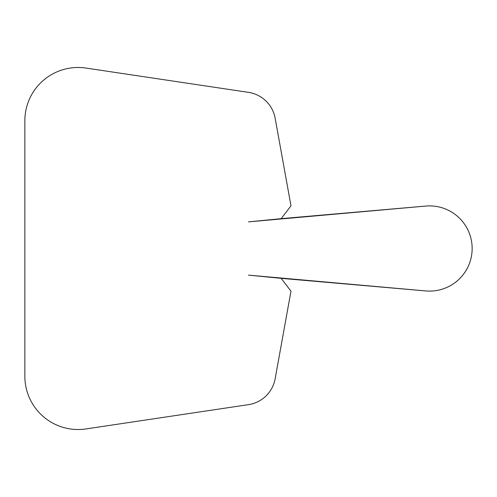 <?xml version="1.0" encoding="UTF-8"?>
<svg xmlns="http://www.w3.org/2000/svg" width="497" height="497" viewBox="0 0 497 497"><rect width="100%" height="100%" fill="white"/><g stroke="black" fill="none" stroke-linecap="round" stroke-linejoin="round"><path stroke-width="0.37" stroke-dasharray="2.48 1.86" d="M425.767 290.931A42.599 42.599 0 0 0 472.15 248.5A42.599 42.599 0 0 0 425.767 206.069A42.599 42.599 0 0 1 472.15 248.5A42.599 42.599 0 0 1 425.767 290.931M281.165 218.655L248.5 221.873L281.165 218.655L290.981 205.826L275.152 118.261A31.951 31.951 0 0 0 248.432 92.343L85.969 68.064A53.247 53.247 0 0 0 24.85 120.728L24.85 376.272A53.247 53.247 0 0 0 85.969 428.936L248.432 404.657A31.951 31.951 0 0 0 275.152 378.739L290.981 291.174L281.165 278.345L248.5 275.127L281.165 278.345M290.981 205.826L275.152 118.261A31.951 31.951 0 0 0 248.432 92.343L85.969 68.064A53.247 53.247 0 0 0 24.85 120.728L24.85 376.272A53.247 53.247 0 0 0 85.969 428.936L248.432 404.657A31.951 31.951 0 0 0 275.152 378.739L290.981 291.174"/><path stroke-width="0.75" d="M290.981 205.826L275.152 118.261A31.951 31.951 0 0 0 248.432 92.343L85.969 68.064A53.247 53.247 0 0 0 24.85 120.728L24.85 376.272A53.247 53.247 0 0 0 85.969 428.936L248.432 404.657A31.951 31.951 0 0 0 275.152 378.739L290.981 291.174L281.165 278.345L425.767 290.931A42.599 42.599 0 0 0 472.15 248.5A42.599 42.599 0 0 0 425.767 206.069L281.165 218.655L290.981 205.826L281.165 218.655L248.5 221.873L425.767 206.069L281.165 218.655L290.981 205.826L275.152 118.261A31.951 31.951 0 0 0 248.432 92.343L85.969 68.064A53.247 53.247 0 0 0 24.85 120.728L24.85 376.272A53.247 53.247 0 0 0 85.969 428.936L248.432 404.657A31.951 31.951 0 0 0 275.152 378.739L290.981 291.174L281.165 278.345L248.5 275.127L425.767 290.931A42.599 42.599 0 0 0 472.15 248.5A42.599 42.599 0 0 0 425.767 206.069L281.165 218.655M290.981 291.174L281.165 278.345"/></g></svg>
